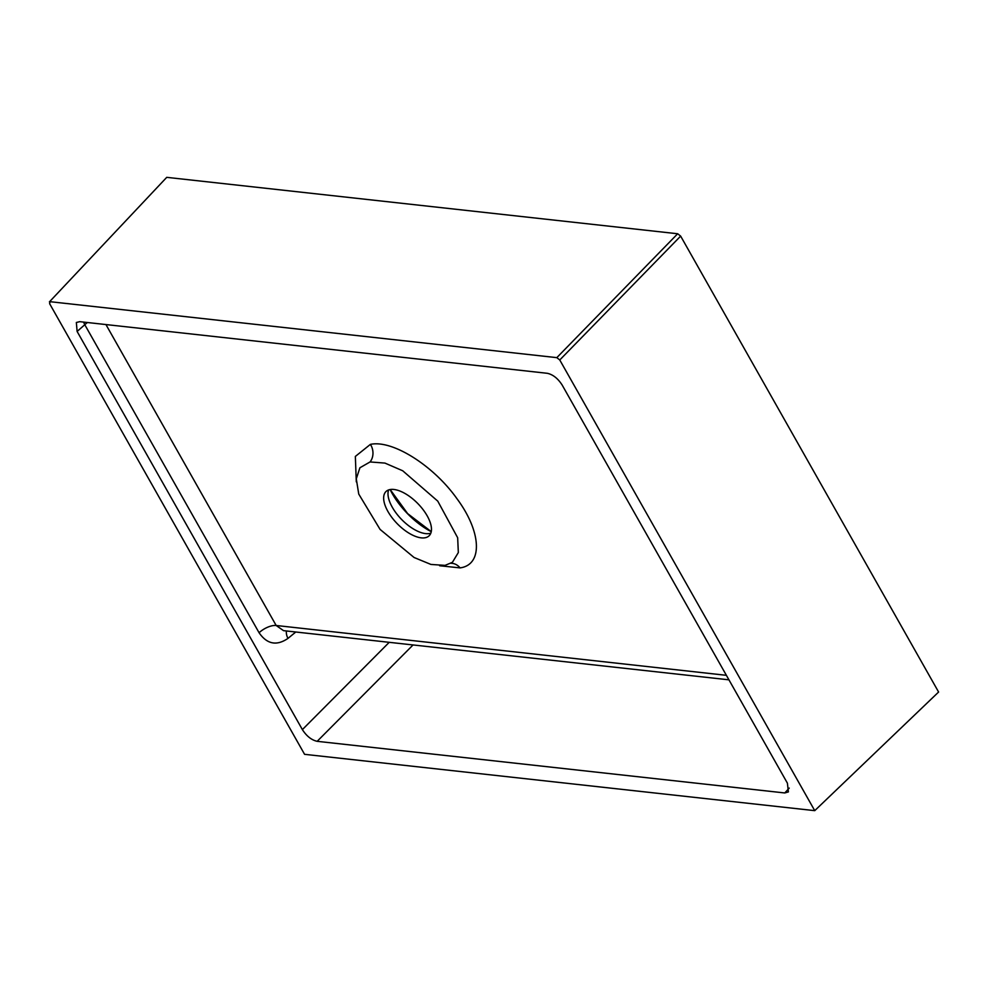 <?xml version="1.0" encoding="UTF-8"?>
<svg xmlns="http://www.w3.org/2000/svg" width="988" height="988" viewBox="0 0 988 988"><rect width="100%" height="100%" fill="white"/><g stroke="black" fill="none" stroke-linecap="round" stroke-linejoin="round"><path stroke-width="1.48" d="M370.068 461.952L359.904 467.769L356.285 478.859L358.755 494.086L380.084 529.42L414.071 557.491L430.953 564.444L445.057 565.371L452.43 562.308L458.333 552.551L457.666 537.756L437.758 501.126L402.721 470.782L384.95 463.088L370.068 461.952A13.733 11.584 -100.3 0 0 370.389 444.39C392.409 439.524 433.658 465.706 457.036 498.817C481.551 531.828 483.058 564.827 460.075 567.89L439.611 565.741M356.298 481.835L355.347 456.431L370.389 444.39M430.842 533.149A30.9 14.4 45.7 0 1 425.606 533.619A30.9 14.4 45.7 0 1 424.84 533.508A30.9 14.4 45.7 0 1 388.136 495.927A30.9 14.4 45.7 0 1 388.63 489.925M421.259 537.855A30.9 14.4 45.7 0 1 392.088 517.749A30.9 14.4 45.7 0 1 385.975 491.555A30.9 14.4 45.7 0 1 393.879 489.468A30.9 14.4 45.7 0 1 423.037 509.586A30.9 14.4 45.7 0 1 429.15 535.768A30.9 14.4 45.7 0 1 421.259 537.855M559.764 359.978L814.742 810.654L938.6 692.032L680.646 236.107L559.764 359.978L556.812 357.644L677.682 233.761L680.646 236.107M814.742 810.654L304.576 754.326L49.598 303.649L50.116 301.698L556.812 357.644M166.737 177.346L49.4 301.896L166.737 177.346L677.682 233.761M77.113 331.449L76.348 322.483L79.744 321.668L547.34 373.303C552.984 374.563 557.911 378.466 562.135 385.011L787.399 783.163L788.399 791.907L784.768 792.956L317.173 741.321C311.529 740.061 306.601 736.159 302.377 729.613L77.113 331.449L84.783 324.719A13.733 6.237 48.7 0 1 83.647 322.1M105.938 324.558L276.171 625.49L283.544 630.653L728.946 679.83M286.495 630.974A13.733 6.434 -129.3 0 0 287.94 638.421C276.628 646.127 267.007 644.238 259.078 632.74A13.733 6.014 -29.6 0 1 276.171 625.49L726.39 675.323M259.078 632.74L84.783 324.719A13.733 5.99 -29.4 0 1 87.487 322.52M460.075 567.89A13.733 11.609 79.9 0 0 450.923 563.296M431.262 531.692A50.697 23.626 45.7 0 1 390.112 489.542M295.783 632.011L287.94 638.421M302.377 729.613L389.21 642.336M413.033 644.966L317.173 741.321M784.768 792.956L789.239 788.091M431.274 531.63L407.624 513.599L390.174 489.529"/></g></svg>

